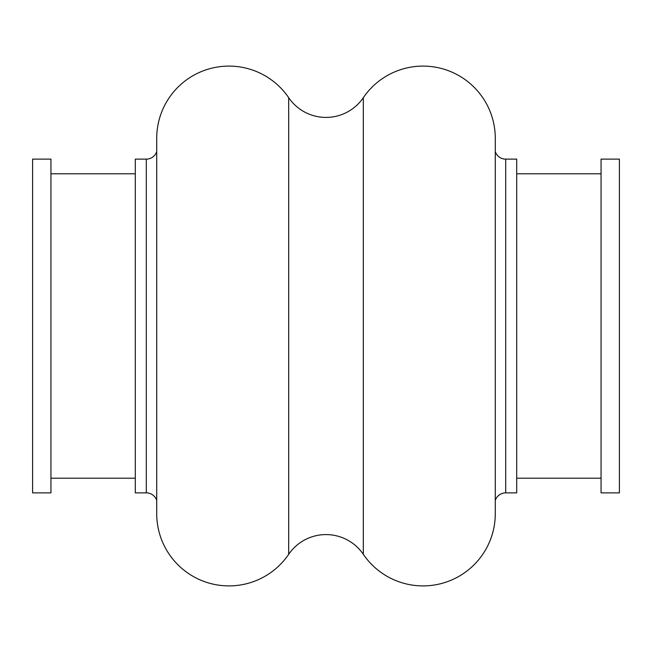 <?xml version="1.0" encoding="UTF-8"?>
<svg xmlns="http://www.w3.org/2000/svg" width="652" height="652" viewBox="0 0 652 652"><rect width="100%" height="100%" fill="white"/><g stroke="black" fill="none" stroke-linecap="round" stroke-linejoin="round"><path stroke-width="0.98" d="M288.681 97.678A45.151 45.151 0 0 0 363.319 97.678L363.319 554.322A45.151 45.151 0 0 0 288.681 554.322A72.25 72.25 0 0 1 156.716 513.654L156.716 138.346A72.25 72.25 0 0 1 288.681 97.678L288.681 554.322M32.6 159.129L32.6 492.871L50.938 492.871L50.938 159.129L32.6 159.129M50.938 478.201L135.29 478.201M50.938 173.799L135.29 173.799M156.716 151.639A11.002 11.002 0 0 1 146.292 159.129L135.29 159.129L135.29 492.871L146.292 492.871A11.002 11.002 0 0 1 156.716 500.361M363.319 554.322A72.25 72.25 0 0 0 495.284 513.646L495.284 138.346A72.25 72.25 0 0 0 363.319 97.678M505.707 159.129L505.707 492.871L516.71 492.871L516.71 159.129L505.707 159.129A11.002 11.002 0 0 1 495.284 151.639M505.707 492.871A11.002 11.002 0 0 0 495.284 500.361M516.71 478.201L601.062 478.201M516.71 173.799L601.062 173.799M601.062 159.129L601.062 492.871L619.4 492.871L619.4 159.129L601.062 159.129M146.292 159.129L146.292 492.871"/></g></svg>
